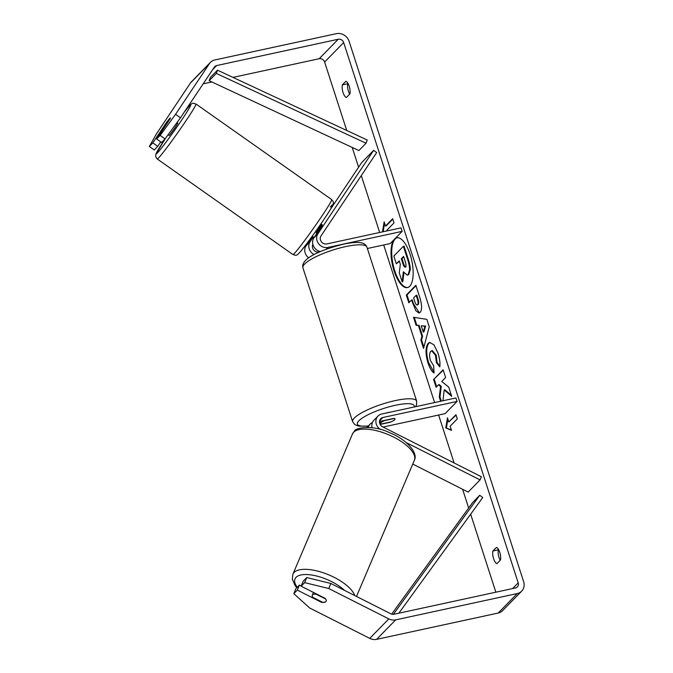 <?xml version="1.0" encoding="UTF-8"?>
<svg xmlns="http://www.w3.org/2000/svg" width="673" height="673" viewBox="0 0 673 673"><rect width="100%" height="100%" fill="white"/><g stroke="black" fill="none" stroke-linecap="round" stroke-linejoin="round"><path stroke-width="1.01" d="M379.547 420.928L382.895 417.504A5.291 4.719 -135.6 0 0 380.699 418.707A5.291 4.719 -135.6 0 0 382.626 426.817L481.38 476.753L480.059 479.908L468.156 492.089L412.742 464.067M480.059 479.908L406.097 442.506M380.438 429.475A9.069 8.093 -135.6 0 1 377.999 416.065A9.069 8.093 -135.6 0 1 381.768 414.004L455.932 397.953L457.06 401.453L382.895 417.504M377.999 416.065L373.944 420.204A9.069 8.093 44.4 0 0 372.093 427.725M380.152 424.427L390.004 422.299A7.554 1.733 162.1 0 0 395.017 418.909A7.554 1.733 162.1 0 0 393.814 418.404L379.471 421.508M383.097 427.052L445.147 413.626L457.06 401.453M368.282 427.38A9.069 8.093 -135.6 0 1 370.133 424.099A9.069 8.093 -135.6 0 1 372.421 422.518M325.909 601.569A7.554 3.02 23 0 1 322.384 602.184L312.861 597.372A7.554 3.02 23 0 1 312.289 595.243A7.554 3.02 23 0 1 312.575 594.831A7.554 3.02 23 0 1 316.091 594.209L325.639 598.962M325.614 599.029A7.554 3.02 23 0 1 326.287 600.552M397.053 237.72A25.481 9.902 -102.2 0 0 394.748 270.748A25.481 9.902 -102.2 0 0 407.83 287.506M393.789 239.908A25.481 9.902 -102.2 0 0 394.067 270.899A25.481 9.902 -102.2 0 0 407.493 287.59A25.481 9.902 -102.2 0 0 410.135 254.47A25.481 9.902 -102.2 0 0 396.708 237.779A25.481 9.902 -102.2 0 0 395.219 238.444M180.457 117.834L165.053 138.932L160.166 135.399L175.569 114.301L180.457 117.834L214.342 67.115A4.534 4.046 -135.6 0 1 214.763 66.593A4.534 4.046 -135.6 0 1 216.647 65.567L338.241 39.253A4.534 4.046 -135.6 0 1 343.676 42.567L518.193 582.868A4.534 4.046 -135.6 0 1 517.352 586.923A4.534 4.046 -135.6 0 1 515.468 587.95L393.873 614.272A4.534 4.046 -135.6 0 1 390.929 613.852L330.855 583.474L328.744 588.522L304.617 582.625L306.728 577.577L330.855 583.474M232.959 77.395L319.187 58.728A4.534 4.046 -135.6 0 1 324.622 62.051L346.721 130.461M352.206 147.429L358.591 167.215M361.3 175.594L379.673 232.496M383.703 244.964L434.607 402.563M438.636 415.039L454.115 462.965M462.62 489.288L468.66 507.997M470.663 514.197L495.858 592.198M442.952 400.763L444.197 389.945L451.718 396.355L448.74 387.152L441.766 381.465L445.627 377.519L443.12 369.755L433.597 379.496L436.104 387.261L438.569 384.737L440.554 386.479L439.292 397.137L440.63 401.259M421.912 336.365L418.413 325.522L416.082 325.278L413.5 317.269L426.859 319.364L429.256 326.8L423.553 348.395L420.877 340.126L421.912 336.365L422.594 336.222L419.094 325.379L418.413 325.522M346.41 97.492A7.554 2.936 77.8 0 1 343.037 92.563A7.554 2.936 77.8 0 1 342.347 84.891L345.846 81.307A7.554 2.936 77.8 0 1 349.228 86.237A7.554 2.936 77.8 0 1 349.918 93.909L346.41 97.492M496.968 563.612L500.468 560.02A7.554 2.936 -102.2 0 0 499.778 552.348A7.554 2.936 -102.2 0 0 496.405 547.427L492.897 551.01A7.554 2.936 -102.2 0 0 493.587 558.683A7.554 2.936 -102.2 0 0 496.968 563.612M451.516 430.392L445.77 427.893L447.444 417.798L448.807 421.996L455.949 414.686L457.304 418.892L450.161 426.194L451.516 430.392M392.788 219.137L386.193 225.884L385.511 226.027L384.157 221.829L382.483 231.891M385.511 226.027L392.653 218.725L394.008 222.923L386.866 230.225L387.084 230.889M420.137 312.365L419.06 313.021L415.88 310.825L411.548 300.023L408.822 302.808L406.315 295.043L415.847 285.31L419.725 297.306C422.055 304.785 422.198 309.807 420.137 312.365M434.102 372.985C431.999 371.992 429.954 368.594 427.944 362.781C425.319 353.746 425.403 347.251 428.205 343.306L429.677 342.439L433.95 344.82L437.955 352.972C439.679 358.633 440.302 363.269 439.805 366.886L436.382 362.612L435.524 355.352L431.662 350.776L430.821 351.281C429.34 353.14 429.214 356.236 430.434 360.56L433.631 365.7L434.102 372.985M175.569 114.301L209.454 63.582A10.575 9.439 -135.6 0 1 210.439 62.37A10.575 9.439 -135.6 0 1 214.838 59.964L336.433 33.65A10.575 9.439 -135.6 0 1 349.119 41.39L523.636 581.691A10.575 9.439 -135.6 0 1 521.668 591.146A10.575 9.439 -135.6 0 1 517.276 593.552L395.682 619.867A10.575 9.439 -135.6 0 1 388.817 618.899L328.744 588.522M349.674 94.153A7.554 2.936 77.8 0 1 347.79 83.713L348.025 83.469M498.584 549.589L498.34 549.833A7.554 2.936 -102.2 0 0 500.232 560.273M203.17 83.839L211.852 81.963M149.364 146.445L154.252 149.978L157.743 146.403L152.864 142.869L149.364 146.445L156.515 133.784L190.4 83.065A10.575 9.439 -135.6 0 1 191.384 81.854L210.439 62.37M521.668 591.146L502.613 610.63A10.575 9.439 -135.6 0 1 498.222 613.036L376.628 639.35A10.575 9.439 -135.6 0 1 369.763 638.383L309.681 608.005L293.815 593.67L297.315 590.095L321.307 602.234A7.554 3.214 22.7 0 0 326.178 601.182A7.554 3.214 22.7 0 0 325.118 598.339L301.125 586.2L304.617 582.625M301.125 586.2L303.237 581.152L306.728 577.577M293.815 593.67L295.927 588.623L299.426 585.047L297.315 590.095M299.426 585.047L301.226 585.964M157.743 146.403L160.738 141.919M160.166 135.399L156.674 138.975L161.554 142.508L165.053 138.932M170.395 117.918A7.554 0.564 -54.1 0 0 169.806 118.414A7.554 0.564 -54.1 0 0 166.391 122.612L152.864 142.869M156.674 138.975L170.202 118.717A7.554 0.564 -54.1 0 0 170.395 118.322L170.454 117.91M342.347 84.891L347.79 83.713M321.509 601.746L321.307 602.234M492.897 551.01L498.34 549.833M403.379 246.293L404.061 246.141L408.343 259.408C409.697 263.673 410.337 267.072 410.261 269.604L408.839 274.365L407.83 274.979L407.148 275.131L403.337 271.766L402.168 281.861L399.266 272.885L400.334 264.279L399.232 260.872L396.338 263.824L393.831 256.051L403.379 246.293L407.661 259.559C409.016 263.824 409.655 267.223 409.579 269.755L408.158 274.508L407.148 275.131M403.893 272.708L402.849 281.718L402.168 281.861M399.367 261.284L396.338 263.824M410.261 269.604L409.579 269.755M451.347 429.879L445.77 427.893M446.451 427.742L447.882 419.136M456.084 415.098L448.807 421.996M384.586 223.167L383.164 231.739M419.094 325.379L416.082 325.278M416.764 325.135L414.265 317.387M423.881 347.15L421.559 339.974L420.877 340.126M421.559 339.974L422.594 336.222M423.241 332.058L423.923 331.907L425.605 326.052L421.222 325.816L423.241 332.058L424.932 326.203L421.222 325.816M425.605 326.052L424.932 326.203M419.397 312.911L413.466 303.716L412.229 299.872L411.548 300.023M409.369 302.244L406.997 294.9L406.315 295.043M406.997 294.9L415.981 285.722M418.16 304.617L417.117 304.978L418.185 304.583C418.985 303.649 418.917 301.731 417.992 298.829L416.814 295.186L416.133 295.329L413.617 297.912L414.804 301.588C415.771 304.406 416.654 305.466 417.479 304.76L417.504 304.734C418.303 303.792 418.236 301.874 417.31 298.972L416.133 295.329M451.39 395.345L444.878 389.793L444.197 389.945M438.569 384.737L439.242 384.594L441.236 386.327L439.974 396.986L439.292 397.137M439.974 396.986L441.303 401.116M441.236 386.327L440.554 386.479M443.255 370.167L433.597 379.496M434.278 379.353L436.651 386.697M434.051 372.304L428.625 362.638C426.001 353.603 426.085 347.108 428.886 343.163L430.022 342.389M439.881 365.977L437.063 362.469L436.382 362.612M437.063 362.469L436.205 355.209L432.344 350.625L431.662 350.776M405.44 266.895L405.466 266.861C406.189 265.995 406.113 264.203 405.247 261.503L403.598 256.405L401.31 258.752L402.967 263.883C403.867 266.567 404.692 267.568 405.44 266.895L405.104 267.097M403.733 256.817L401.991 258.6L403.64 263.732C404.549 266.415 405.373 267.417 406.122 266.744M401.991 258.6L401.31 258.752M320.441 251.584A9.069 8.093 -135.6 0 1 313.879 237.872L322.064 225.615A7.554 0.564 -54.1 0 0 322.333 224.816A7.554 0.564 -54.1 0 0 322.249 224.816M373.624 150.365L317.925 233.733A9.069 8.093 44.4 0 0 318.506 243.567A9.069 8.093 44.4 0 0 327.961 247.428L402.126 231.377L400.999 227.878L326.834 243.929A5.291 4.719 44.4 0 1 321.315 241.674A5.291 4.719 44.4 0 1 320.979 235.945L376.678 152.578L373.624 150.365L361.712 162.546L330.266 209.614M312.398 236.358L306.013 245.914A9.069 8.093 44.4 0 0 308.697 257.868M313.265 236.972L310.06 241.775A9.069 8.093 44.4 0 0 314.131 254.596M312.878 244.383A5.291 4.719 44.4 0 0 313.618 249.919A5.291 4.719 44.4 0 0 318.968 251.971L320.121 251.719M367.365 248.505L390.222 243.559L402.126 231.377M385.705 413.146A7.554 1.733 -17.9 0 1 388.17 412.499A7.554 1.733 -17.9 0 1 390.357 412.145M381.297 423.99A7.554 1.733 -17.9 0 1 380.64 423.553A7.554 1.733 -17.9 0 1 384.636 420.583L394.353 418.48A7.554 1.733 -17.9 0 1 395.017 418.909A7.554 1.733 -17.9 0 1 391.021 421.887L381.297 423.99M168.115 134.743L169.159 135.475L169.747 134.928L174.803 128.097L177.857 123.125L177.024 122.536M169.865 118.456L161.756 130.259L170.336 118.28M322.241 225.262L321.484 224.732L316.117 232.765L316.916 233.329M209.143 80.701L210.355 77.488L217.497 70.177L367.239 140.034L366.036 143.248L358.886 150.55L209.143 80.701L216.294 73.391L366.036 143.248M217.497 70.177L216.294 73.391M398.853 613.187L482.718 497.574L479.74 495.269L472.589 502.58L391.652 614.146M393.36 614.348L479.74 495.269M354.747 595.555A33.625 13.443 -157 0 0 326.304 573.859A33.625 13.443 -157 0 0 294.177 572.361A33.625 13.443 -157 0 0 292.898 574.22L292.284 578.957L295.026 585.518L296.768 587.765M297.273 587.251A29.839 11.937 23 0 1 296.162 577.241A29.839 11.937 23 0 1 318.009 576.374A29.839 11.937 23 0 1 344.559 590.406M292.898 574.22L352.459 434.001A33.625 13.443 23 0 1 353.746 432.15A33.625 13.443 23 0 1 391.198 435.894A33.625 13.443 23 0 1 414.349 460.298L356.513 596.446M324.622 62.051L343.676 42.567M512.616 588.572L518.193 582.868M369.763 638.383L388.817 618.899M319.187 58.728L338.241 39.253M212.634 69.664L216.647 65.567M190.4 83.065L209.454 63.582M498.222 613.036L517.276 593.552M376.628 639.35L395.682 619.867M408.839 274.365L408.158 274.508M408.814 274.391L408.132 274.542M408.343 259.408L407.661 259.559M413.466 303.716L412.785 303.86M418.185 304.583L417.504 304.734M417.992 298.829L417.31 298.972M428.625 362.638L427.944 362.781M428.886 343.163L428.205 343.306M428.92 343.137L428.238 343.28M436.205 355.209L435.524 355.352M403.64 263.732L402.967 263.883M313.879 237.872L317.925 233.733M306.013 245.914L310.06 241.775M326.144 249.288L327.961 247.428M345.527 246.629A33.625 7.697 162.1 0 0 302.934 267.795C300.242 258.053 323.292 249.203 343.541 244.148C354.604 241.893 359.138 242.364 360.905 242.76C363.857 243.163 365.86 244.627 366.92 247.126A33.625 7.697 162.1 0 0 345.527 246.629M302.934 267.795L352.669 421.769A33.625 7.697 -17.9 0 1 395.261 400.595A33.625 7.697 -17.9 0 1 416.654 401.1L366.92 247.126M414.139 406.997A29.839 6.831 162.1 0 0 395.202 405.314A29.839 6.831 162.1 0 0 360.77 419.136A29.839 6.831 162.1 0 0 368.375 425.9M157.23 158.963L292.957 254.554A33.625 1.666 -54.8 0 0 295.59 252.106A33.625 1.666 -54.8 0 0 318.068 221.711A33.625 1.666 -54.8 0 0 331.68 199.578L195.952 103.987A33.625 1.666 125.2 0 1 182.341 126.12A33.625 1.666 125.2 0 1 159.863 156.515A33.625 1.666 125.2 0 1 157.23 158.963L155.757 156.927L155.884 154.134L165.415 138.436M165.499 138.318A29.839 1.481 -54.8 0 0 158.66 151.526A29.839 1.481 -54.8 0 0 182.24 119.197A29.839 1.481 -54.8 0 0 188.356 107.074A29.839 1.481 -54.8 0 0 184.234 112.181M330.25 207.015A29.839 1.481 125.2 0 1 324.134 219.137A29.839 1.481 125.2 0 1 300.553 251.466M370.133 424.099L366.953 427.347M414.349 460.298C418.513 452.778 406.13 439.116 389.574 432.697C373.372 424.512 354.721 427.776 354.435 431.132L352.459 434.001M313.475 592.45L312.289 595.243M352.669 421.769L354.915 424.713L358.759 426.152L368.181 426.093M379.942 421.407L380.64 423.553M415.561 406.685L416.545 404.81L416.654 401.1M184.301 112.08L188.583 106.771C193.193 101.556 193.092 103.499 195.952 103.987M292.957 254.554C295.817 255.033 295.716 256.985 300.326 251.761C307.149 244.131 328.407 213.661 331.797 206.981C334.599 201.875 333.236 201.875 331.68 199.578M162.26 130.612L161.756 130.259M314.089 237.552L312.23 236.24M322.35 224.891L320.928 223.89"/></g></svg>
